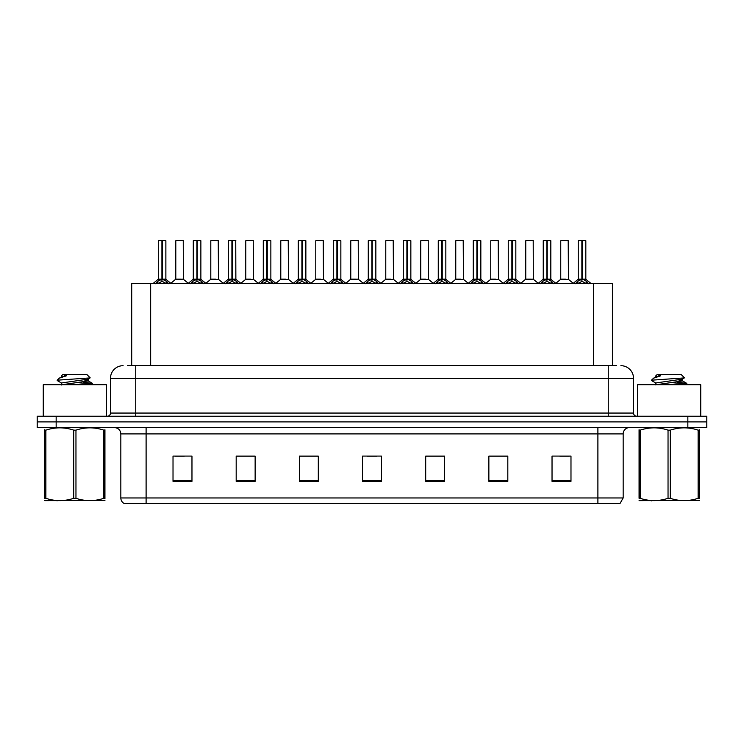<?xml version="1.0" encoding="UTF-8"?>
<svg xmlns="http://www.w3.org/2000/svg" width="744" height="744" viewBox="0 0 744 744"><rect width="100%" height="100%" fill="white"/><g stroke="black" fill="none" stroke-linecap="round" stroke-linejoin="round"><path stroke-width="1.12" d="M131.716 365.685L131.716 283.566L612.414 283.566L612.414 365.685M623.165 497.959L620.068 503.39L597.897 503.39L597.897 497.959L623.165 497.959L623.165 433.91A6.315 6.315 0 0 1 629.48 427.586M597.897 503.39L123.932 503.39A6.315 6.315 0 0 1 120.835 497.959L120.835 433.91C120.463 430.069 118.361 427.967 114.52 427.586M56.153 416.222L706.8 416.222L706.8 421.904L37.2 421.904L37.2 427.586L56.153 427.586L56.153 421.904L37.2 421.904L37.2 416.222L56.153 416.222L56.153 421.904L706.8 421.904L706.8 427.586L56.153 427.586M570.983 481.349L570.983 456.081L552.029 456.081L552.029 481.349L570.983 481.349M507.817 481.349L507.817 456.081L488.864 456.081L488.864 481.349L507.817 481.349M444.642 481.349L444.642 456.081L425.698 456.081L425.698 481.349L444.642 481.349M191.971 481.349L191.971 456.081L173.017 456.081L173.017 481.349L191.971 481.349M255.136 481.349L255.136 456.081L236.183 456.081L236.183 481.349L255.136 481.349M318.302 481.349L318.302 456.081L299.358 456.081L299.358 481.349L318.302 481.349M381.477 481.349L381.477 456.081L362.523 456.081L362.523 481.349L381.477 481.349M586.402 503.39L157.598 503.39M507.306 456.202L499.289 456.202M489.812 456.202L507.817 456.202M559.804 456.202L569.281 456.202M314.833 456.202L306.807 456.202M236.183 456.202L254.318 456.202M244.841 456.202L236.815 456.202M174.849 456.202L184.326 456.202M437.314 456.202L429.297 456.202M367.322 456.202L376.799 456.202M318.302 456.202L299.358 456.202M444.642 456.202L425.698 456.202M127.828 365.685L616.46 365.685M127.54 365.685L135.743 365.685L135.743 378.315L110.475 378.315L110.475 413.06A3.162 3.162 0 0 1 107.322 416.222M123.113 365.685A12.629 12.629 0 0 0 110.475 378.315M620.887 365.685A12.629 12.629 0 0 1 633.525 378.315L633.525 413.06C633.711 414.975 634.762 416.036 636.678 416.222M155.487 283.715L157.784 281.288L161.922 279.195L161.922 281.399L162.034 278.507L162.248 279.195L166.396 281.288L168.693 283.715M158.295 240.731L161.922 240.61L158.295 240.731L158.295 279.139L161.922 279.195M165.875 240.731L162.248 240.731L162.248 279.149L165.875 279.139L165.875 240.731L158.425 240.61M162.248 240.731L165.754 240.61M161.922 240.731L161.922 279.149L158.295 279.139L153.032 283.566M162.248 240.61L162.248 279.195M166.396 281.288L166.396 283.566L162.248 281.399M161.922 281.399L157.784 283.576L157.784 281.288M161.922 240.61L161.922 279.139M162.034 240.61L160.825 240.61M183.368 279.139L183.247 240.61L175.798 240.731L175.798 279.139L179.75 279.139M178.318 240.61L175.919 240.61M180.541 279.139L175.798 279.139L170.832 283.315M190.483 283.715L192.78 281.288L196.918 279.195L196.918 281.399L197.03 278.507L197.244 279.195L201.392 281.288L203.689 283.715M193.291 240.731L196.928 240.61L193.291 240.731L193.291 279.139L196.918 279.195M200.871 240.731L197.244 240.731L197.244 279.149L200.871 279.139L200.871 240.731L193.421 240.61M197.244 240.731L200.75 240.61M196.918 240.731L196.918 279.149L193.291 279.139L188.027 283.566M197.244 240.61L197.244 279.195M201.392 281.288L201.392 283.566L197.244 281.399M196.918 281.399L192.78 283.576L192.78 281.288M196.928 240.61L196.918 279.139M197.03 240.61L195.821 240.61M225.478 283.715L227.776 281.288L231.914 279.195L231.914 281.399L232.026 278.507L232.249 281.399L232.137 240.61L235.746 240.61L228.417 240.61L232.026 240.61L231.914 279.195M232.24 279.195L236.387 281.288L238.684 283.715M231.923 240.61L228.417 240.61M235.867 240.731L232.24 240.731L232.24 279.149L235.867 279.139L235.746 240.61M228.287 240.731L228.287 279.139L231.914 279.149L228.287 279.139L223.023 283.566M231.914 240.731L231.914 279.139M236.387 281.288L236.387 283.566L232.249 281.399M231.914 281.399L227.776 283.576L227.776 281.288M232.026 240.61L230.817 240.61M260.474 283.715L262.772 281.288L266.91 279.195L266.91 281.399L267.022 278.507L271.383 281.288L273.68 283.715M263.283 240.731L266.919 240.61L263.283 240.731L263.283 279.139L266.91 279.195M270.863 240.731L267.245 240.731L267.245 279.149L270.863 279.139L270.863 240.731L263.413 240.61M267.245 240.731L270.742 240.61M266.91 240.731L266.91 279.149L263.283 279.139L258.019 283.566M267.236 240.61L267.245 279.195M271.383 281.288L271.383 283.566L267.245 281.399M266.91 281.399L262.772 283.576L262.772 281.288M266.919 240.61L266.91 279.139M267.022 240.61L265.813 240.61M295.47 283.715L297.767 281.288L301.906 279.195L301.906 281.399L302.018 278.507L306.379 281.288L308.676 283.715M298.279 240.731L301.915 240.61L298.279 240.731L298.279 279.139L301.906 279.195M305.858 240.731L302.241 240.731L302.241 279.149L305.858 279.139L305.858 240.731L298.409 240.61M302.241 240.731L305.738 240.61M301.906 240.731L301.906 279.149L298.279 279.139L293.015 283.566M302.231 240.61L302.241 279.195M306.379 281.288L306.379 283.566L302.241 281.399M301.906 281.399L297.767 283.576L297.767 281.288M301.915 240.61L301.906 279.139M302.018 240.61L300.808 240.61M215.537 279.139L210.673 279.391L218.485 279.391L218.243 240.61L210.794 240.731L210.794 279.139L214.746 279.139M213.314 240.61L210.915 240.61M250.533 279.139L245.669 279.391L253.481 279.391L253.239 240.61L245.79 240.731L245.79 279.139L249.742 279.139M248.31 240.61L245.911 240.61M285.529 279.139L280.665 279.391L288.477 279.391L288.235 240.61L280.786 240.731L280.786 279.139L284.738 279.139M106.439 416.222L106.439 384.76L43.264 384.76L43.264 416.222M700.736 416.222L700.736 384.76L637.562 384.76L637.562 416.222M104.932 500.535L44.761 500.638M104.932 498.731L104.932 498.313C104.932 501.372 104.932 501.372 104.932 498.313L103.816 498.313L103.816 430.144C94.572 427.084 85.29 427.084 75.962 430.144L73.73 430.144C64.486 427.084 55.205 427.084 45.886 430.144L44.761 430.144C44.761 427.084 44.761 427.084 44.761 430.144L44.761 429.725M75.962 430.144L75.962 498.313C85.216 501.372 94.497 501.372 103.816 498.313M75.962 498.313L73.73 498.313L73.73 430.144M104.932 429.734L104.932 430.144C104.932 427.084 104.932 427.084 104.932 430.144L103.816 430.144M84.221 384.76L92.498 383.467L83.282 382.1M92.117 384.76L92.498 383.467M91.224 383.941L78.139 382.686M61.715 383.16L57.325 380.603L57.66 380.156L57.195 380.454M61.538 384.974L61.538 382.965L87.987 379.152L90.154 377.794L86.881 374.53L62.812 374.53L61.538 375.804L61.538 376.948M90.117 377.906L57.66 380.156M57.195 380.147L59.362 378.129L66.467 375.804L64.393 375.804M104.932 430.144L104.932 498.313M45.886 430.144L45.886 498.313L44.761 498.313L44.761 430.144M45.886 498.313C55.13 501.372 64.412 501.372 73.73 498.313M44.761 498.313C44.761 501.372 44.761 501.372 44.761 498.313M61.743 384.76L88.155 380.956L84.342 379.952M59.362 378.129L61.715 376.752L66.467 375.804M699.239 500.535L639.068 500.638M699.239 498.731L699.239 498.313C699.239 501.372 699.239 501.372 699.239 498.313L698.114 498.313L698.114 430.144C688.87 427.084 679.588 427.084 670.27 430.144L668.038 430.144C658.784 427.084 649.503 427.084 640.184 430.144L639.068 430.144C639.068 427.084 639.068 427.084 639.068 430.144L639.068 429.725M670.27 430.144L670.27 498.313C679.514 501.372 688.795 501.372 698.114 498.313M670.27 498.313L668.038 498.313L668.038 430.144M699.239 429.734L699.239 430.144C699.239 427.084 699.239 427.084 699.239 430.144L698.114 430.144M678.519 384.76L686.805 383.467L677.589 382.1M686.414 384.76L686.805 383.467M685.531 383.941L672.437 382.686M655.845 384.974L655.845 382.965L682.285 379.152L684.452 377.794L681.188 374.53L657.119 374.53L656.031 375.804M684.415 377.906L651.958 380.156M651.502 380.147L653.66 378.129L660.765 375.804L658.691 375.804M699.239 430.144L699.239 498.313M640.184 430.144L640.184 498.313L639.068 498.313L639.068 430.144M640.184 498.313C649.428 501.372 658.71 501.372 668.038 498.313M639.068 498.313C639.068 501.372 639.068 501.372 639.068 498.313M656.041 384.76L682.462 380.956L678.649 379.952M653.66 378.129L656.013 376.752L660.765 375.804M330.466 283.715L332.763 281.288L336.902 279.195L336.902 281.399L337.013 278.507L341.375 281.288L343.672 283.715M333.275 240.731L336.911 240.61L333.275 240.731L333.275 279.139L336.902 279.195M340.854 240.731L337.237 240.731L337.237 279.149L340.854 279.139L340.854 240.731L333.405 240.61M337.237 240.731L340.733 240.61M336.902 240.731L336.902 279.149L333.275 279.139L328.011 283.566M337.227 240.61L337.237 279.195M341.375 281.288L341.375 283.566L337.237 281.399M336.902 281.399L332.763 283.576L332.763 281.288M336.911 240.61L336.902 279.139M337.013 240.61L335.804 240.61M365.462 283.715L367.759 281.288L371.898 279.195L371.898 281.399L372.009 278.507L376.371 281.288L378.668 283.715M368.271 240.731L371.907 240.61L368.271 240.731L368.271 279.139L371.898 279.195M375.85 240.731L372.233 240.731L372.233 279.149L375.85 279.139L375.85 240.731L368.401 240.61M372.233 240.731L375.729 240.61M371.898 240.731L371.898 279.149L368.271 279.139L363.007 283.566M372.223 240.61L372.233 279.195M376.371 281.288L376.371 283.566L372.233 281.399M371.898 281.399L367.759 283.576L367.759 281.288M371.907 240.61L371.898 279.139M372.009 240.61L370.8 240.61M400.458 283.715L402.755 281.288L406.894 279.195L406.894 281.399L407.005 278.507L411.367 281.288L413.664 283.715M403.267 240.731L406.903 240.61L403.267 240.731L403.267 279.139L406.894 279.195M410.846 240.731L407.228 240.731L407.228 279.149L410.846 279.139L410.846 240.731L403.397 240.61M407.228 240.731L410.725 240.61M406.894 240.731L406.894 279.149L403.267 279.139L398.003 283.566M407.219 240.61L407.228 279.195M411.367 281.288L411.367 283.566L407.228 281.399M406.894 281.399L402.755 283.576L402.755 281.288M406.903 240.61L406.894 279.139M407.005 240.61L405.796 240.61M320.524 279.139L315.661 279.391L323.473 279.391L323.231 240.61L315.782 240.731L315.782 279.139L319.734 279.139M358.348 279.139L358.227 240.61L350.777 240.731L350.777 279.139L354.73 279.139M355.52 279.139L350.777 279.139L345.821 283.315M390.516 279.139L385.652 279.391L393.464 279.391L393.223 240.61L385.773 240.731L385.773 279.139L389.726 279.139M435.454 283.715L437.751 281.288L441.889 279.195L441.889 281.399L442.001 278.507L446.363 281.288L448.66 283.715M438.263 240.731L441.899 240.61L438.263 240.731L438.263 279.139L441.889 279.195M445.842 240.731L442.224 240.731L442.224 279.149L445.842 279.139L445.842 240.731L438.393 240.61M442.224 240.731L445.721 240.61M441.889 240.731L441.889 279.149L438.263 279.139L432.999 283.566M442.215 240.61L442.224 279.195M446.363 281.288L446.363 283.566L442.224 281.399M441.889 281.399L437.751 283.576L437.751 281.288M441.899 240.61L441.889 279.139M442.001 240.61L440.792 240.61M470.45 283.715L472.747 281.288L476.885 279.195L476.885 281.399L476.997 278.507L481.359 281.288L483.656 283.715M473.258 240.731L476.895 240.61L473.258 240.731L473.258 279.139L476.885 279.195M480.838 240.731L477.22 240.731L477.22 279.149L480.838 279.139L480.838 240.731L473.389 240.61M477.22 240.731L480.717 240.61M476.885 240.731L476.885 279.149L473.258 279.139L467.995 283.566M477.211 240.61L477.22 279.195M481.359 281.288L481.359 283.566L477.22 281.399M476.885 281.399L472.747 283.576L472.747 281.288M476.895 240.61L476.885 279.139M476.997 240.61L475.788 240.61M505.446 283.715L507.743 281.288L511.881 279.195L511.881 281.399L511.993 278.507L516.355 281.288L518.652 283.715M508.254 240.731L511.891 240.61L508.254 240.731L508.254 279.139L511.881 279.195M515.834 240.731L512.216 240.731L512.216 279.149L515.834 279.139L515.834 240.731L508.385 240.61M512.216 240.731L515.713 240.61M511.881 240.731L511.881 279.149L508.264 279.139L502.991 283.566M512.207 240.61L512.216 279.195M516.355 281.288L516.355 283.566L512.216 281.399M511.881 281.399L507.743 283.576L507.743 281.288M511.891 240.61L511.881 279.139M511.993 240.61L510.784 240.61M540.442 283.715L542.739 281.288L546.877 279.195L546.877 281.399L546.989 278.507L551.351 281.288L553.648 283.715M543.25 240.731L546.886 240.61L543.25 240.731L543.25 279.139L546.877 279.195M550.83 240.731L547.212 240.731L547.212 279.149L550.83 279.139L550.83 240.731L543.38 240.61M547.212 240.731L550.709 240.61M546.877 240.731L546.877 279.149L543.26 279.139L537.986 283.566M547.203 240.61L547.212 279.195M551.351 281.288L551.351 283.566L547.212 281.399M546.877 281.399L542.739 283.576L542.739 281.288M546.886 240.61L546.877 279.139M546.989 240.61L545.78 240.61M575.438 283.715L577.735 281.288L581.873 279.195L581.873 281.399L581.985 278.507L586.346 281.288L588.644 283.715M578.246 240.731L581.882 240.61L578.246 240.731L578.246 279.139L581.873 279.195M585.826 240.731L582.208 240.731L582.208 279.149L585.826 279.139L585.826 240.731L578.376 240.61M582.208 240.731L585.705 240.61M581.873 240.731L581.873 279.149L578.255 279.139L572.982 283.566M582.199 240.61L582.208 279.195M586.346 281.288L586.346 283.566L582.208 281.399M581.873 281.399L577.735 283.576L577.735 281.288M581.882 240.61L581.873 279.139M581.985 240.61L580.776 240.61M425.512 279.139L420.648 279.391L428.46 279.391L428.219 240.61L420.769 240.731L420.769 279.139L424.722 279.139M460.508 279.139L455.644 279.391L463.456 279.391L463.214 240.61L455.765 240.731L455.765 279.139L459.718 279.139M495.504 279.139L490.64 279.391L498.452 279.391L498.21 240.61L490.761 240.731L490.761 279.139L494.714 279.139M495.811 240.61L493.291 240.61M533.327 279.139L533.206 240.61L525.757 240.731L525.757 279.139L529.709 279.139M530.807 240.61L528.286 240.61M530.5 279.139L525.757 279.139L520.8 283.315M565.496 279.139L560.632 279.391L568.444 279.391L568.202 240.61L560.753 240.731L560.753 279.139L564.705 279.139M565.803 240.61L563.282 240.61M150.66 365.685L150.66 283.566M593.461 365.685L593.461 283.566M597.897 427.586L597.897 433.91L120.835 433.91M623.165 433.91L597.897 433.91L597.897 497.959L146.103 497.959L146.103 503.39M120.835 497.959L146.103 497.959L146.103 427.586M687.847 427.586L687.847 416.222M381.477 480.466L362.523 480.466M318.302 480.466L299.358 480.466M255.136 480.466L236.183 480.466M191.971 480.466L173.017 480.466M444.642 480.466L425.698 480.466M507.817 480.466L488.864 480.466M570.983 480.466L552.029 480.466M135.743 416.222L135.743 413.06L633.525 413.06M110.475 413.06L135.743 413.06L135.743 378.315L608.257 378.315L608.257 416.222M633.525 378.315L608.257 378.315L608.257 365.685M161.504 279.391L158.184 279.391M162.248 279.149L165.875 279.139L162.666 279.391M167.056 281.855L167.056 283.566M157.114 281.855L157.114 283.566M183.377 279.139L175.677 279.391M183.377 240.731L175.798 240.731M196.5 279.391L193.18 279.391M197.244 279.149L200.871 279.139L197.662 279.391M202.052 281.855L202.052 283.566M192.11 281.855L192.11 283.566M231.496 279.391L228.175 279.391M232.24 279.149L235.867 279.139L232.658 279.391M237.048 281.855L237.048 283.566M227.106 281.855L227.106 283.566M266.492 279.391L263.171 279.391M267.245 279.149L270.863 279.139L267.654 279.391M272.044 281.855L272.044 283.566M262.102 281.855L262.102 283.566M301.487 279.391L298.167 279.391M302.241 279.149L305.858 279.139L302.65 279.391M307.039 281.855L307.039 283.566M297.098 281.855L297.098 283.566M218.373 240.731L210.794 240.731M253.369 240.731L245.79 240.731M288.365 240.731L280.786 240.731M336.483 279.391L333.163 279.391M337.237 279.149L340.854 279.139L337.646 279.391M342.035 281.855L342.035 283.566M332.094 281.855L332.094 283.566M371.479 279.391L368.159 279.391M372.233 279.149L375.85 279.139L372.642 279.391M377.031 281.855L377.031 283.566M367.09 281.855L367.09 283.566M406.475 279.391L403.155 279.391M407.228 279.149L410.846 279.139L407.638 279.391M412.027 281.855L412.027 283.566M402.095 281.855L402.095 283.566M323.361 240.731L315.782 240.731M358.357 279.139L350.657 279.391M358.357 240.731L350.777 240.731M393.353 240.731L385.773 240.731M441.471 279.391L438.151 279.391M442.224 279.149L445.842 279.139L442.634 279.391M447.023 281.855L447.023 283.566M437.091 281.855L437.091 283.566M476.467 279.391L473.147 279.391M477.22 279.149L480.838 279.139L477.629 279.391M482.019 281.855L482.019 283.566M472.087 281.855L472.087 283.566M511.463 279.391L508.143 279.391M512.216 279.149L515.834 279.139L512.625 279.391M517.015 281.855L517.015 283.566M507.083 281.855L507.083 283.566M546.459 279.391L543.139 279.391M547.212 279.149L550.83 279.139L547.621 279.391M552.011 281.855L552.011 283.566M542.078 281.855L542.078 283.566M581.455 279.391L578.135 279.391M582.208 279.149L585.826 279.139L582.617 279.391M587.007 281.855L587.007 283.566M577.074 281.855L577.074 283.566M428.349 240.731L420.769 240.731M463.345 240.731L455.765 240.731M498.341 240.731L490.761 240.731M533.336 279.139L525.636 279.391M533.336 240.731L525.757 240.731M568.332 240.731L560.753 240.731M165.996 279.391L171.148 283.566M183.489 279.391L188.334 283.315M200.992 279.391L206.144 283.566M235.988 279.391L241.14 283.566M270.983 279.391L276.136 283.566M305.979 279.391L311.132 283.566M210.673 279.391L205.828 283.315M218.485 279.391L223.33 283.315M245.669 279.391L240.823 283.315M253.481 279.391L258.326 283.315M280.665 279.391L275.819 283.315M288.477 279.391L293.322 283.315M57.744 500.461L57.037 500.87M88.155 378.956L88.155 380.956M87.987 380.761L92.368 383.318M652.042 500.461L651.335 500.87M655.845 375.804L655.845 376.948M682.462 378.956L682.462 380.956M682.285 380.761L686.675 383.318M656.013 383.16L651.623 380.603M340.975 279.391L346.127 283.566M375.971 279.391L381.123 283.566M410.967 279.391L416.119 283.566M315.661 279.391L310.825 283.315M323.473 279.391L328.318 283.315M358.469 279.391L363.314 283.315M385.652 279.391L380.816 283.315M393.464 279.391L398.31 283.315M445.963 279.391L451.115 283.566M480.959 279.391L486.111 283.566M515.955 279.391L521.107 283.566M550.951 279.391L556.103 283.566M585.947 279.391L591.099 283.566M420.648 279.391L415.812 283.315M428.46 279.391L433.306 283.315M455.644 279.391L450.808 283.315M463.456 279.391L468.302 283.315M490.64 279.391L485.804 283.315M498.452 279.391L503.297 283.315M533.448 279.391L538.293 283.315M560.632 279.391L555.796 283.315M568.444 279.391L573.289 283.315"/></g></svg>
